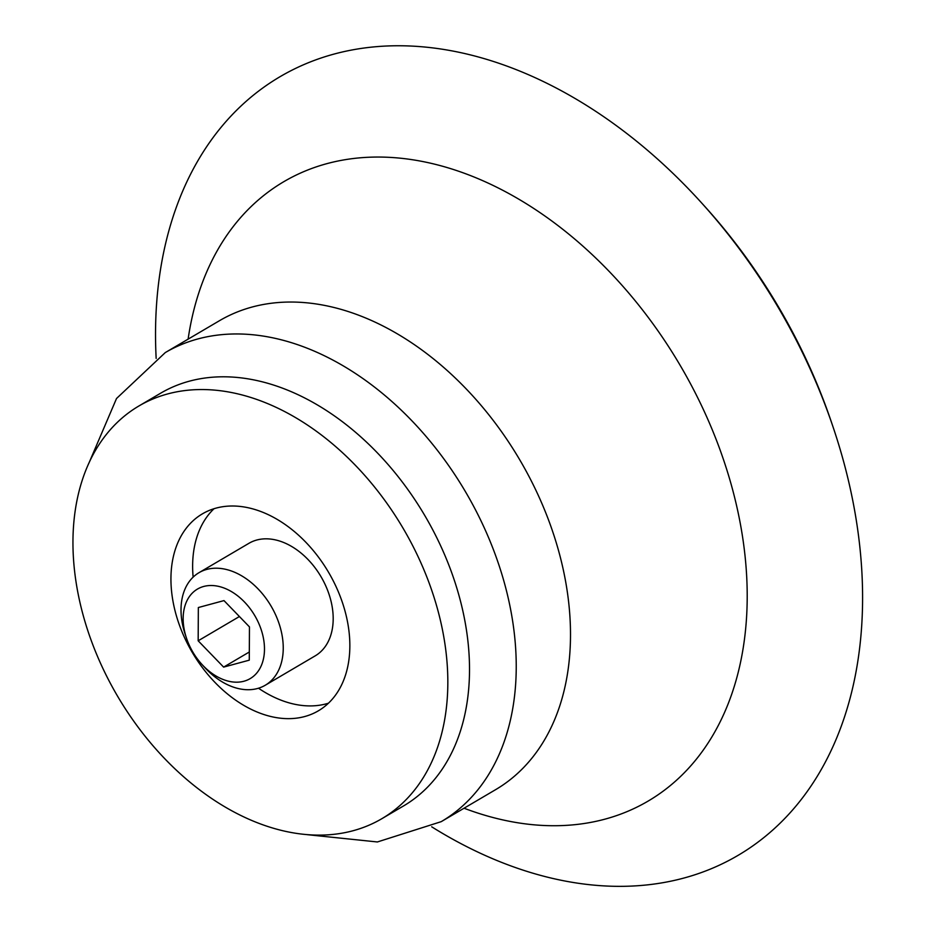 <?xml version="1.0" encoding="UTF-8"?>
<svg xmlns="http://www.w3.org/2000/svg" width="933" height="933" viewBox="0 0 933 933"><rect width="100%" height="100%" fill="white"/><g stroke="black" fill="none" stroke-linecap="round" stroke-linejoin="round"><path stroke-width="1.4" d="M156.161 358.412A451.7 312.438 59.5 0 1 330.97 54.93A451.7 312.438 59.5 0 1 701.103 202.368A451.7 312.438 59.5 0 1 816.27 382.892A451.7 312.438 59.5 0 1 832.831 426.299A451.7 312.438 59.5 0 1 781.877 821.437A451.7 312.438 59.5 0 1 431.687 826.801M701.103 202.368L704.322 205.925A435.373 301.137 59.5 0 1 815.325 379.918A435.373 301.137 59.5 0 1 831.291 421.763L832.831 426.299M338.131 591.289A114.281 79.048 59.5 0 1 318.34 710.829A114.281 79.048 59.5 0 1 192.268 652.412A114.281 79.048 59.5 0 1 202.449 513.826A114.281 79.048 59.5 0 1 338.131 591.289M423.267 568.244A239.454 165.631 59.5 0 1 381.807 818.719A239.454 165.631 59.5 0 1 117.64 696.31A239.454 165.631 59.5 0 1 138.982 405.937A239.454 165.631 59.5 0 1 423.267 568.244M328.451 703.202A114.281 79.048 59.5 0 1 258.488 688.216M193.131 577.13A114.281 79.048 59.5 0 1 214.03 508.707M138.982 405.937L160.663 393.19A239.454 165.631 59.5 0 1 444.948 555.485A239.454 165.631 59.5 0 1 403.488 805.972L381.807 818.719M259.152 624.282A51.945 35.932 59.5 0 1 251.735 677.615A51.945 35.932 59.5 0 1 201.726 664.179A51.945 35.932 59.5 0 1 186.577 638.429A51.945 35.932 59.5 0 1 205.575 586.029A51.945 35.932 59.5 0 1 259.152 624.282M198.169 640.796L223.628 667.107L249.274 660.167L249.461 626.906L223.99 600.595L198.344 607.535L198.169 640.796L239.408 616.526M186.577 638.429L185.317 634.708A65.31 45.169 59.5 0 1 199.009 572.675A65.31 45.169 59.5 0 1 276.541 616.935A65.31 45.169 59.5 0 1 265.24 685.254A65.31 45.169 59.5 0 1 204.362 667.083L201.726 664.179M199.009 572.675L248.971 543.286A65.31 45.169 59.5 0 1 326.492 587.557A65.31 45.169 59.5 0 1 315.191 655.864L265.24 685.254M249.321 651.992L223.628 667.107M88.81 463.374L116.52 398.508L165.281 352.581A272.109 188.209 59.5 0 1 488.321 537.023A272.109 188.209 59.5 0 1 441.216 821.658L377.387 841.963L307.237 834.673M165.281 352.581L219.547 320.66A272.109 188.209 59.5 0 1 542.586 505.103A272.109 188.209 59.5 0 1 495.481 789.738L441.216 821.658M188.116 339.157A359.298 248.528 59.5 0 1 415.208 160.173A359.298 248.528 59.5 0 1 710.363 425.238A359.298 248.528 59.5 0 1 708.59 742.225A359.298 248.528 59.5 0 1 464.051 808.223"/></g></svg>
